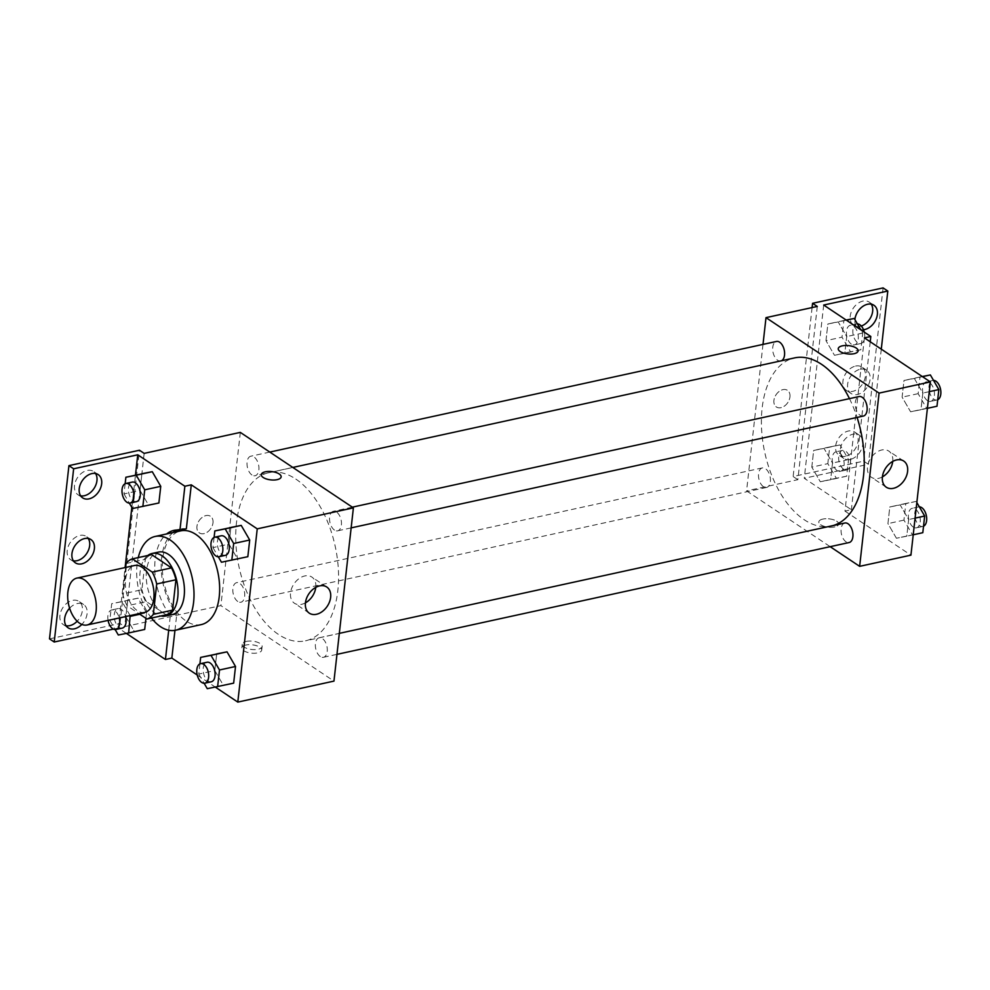 <?xml version="1.0" encoding="UTF-8"?>
<svg xmlns="http://www.w3.org/2000/svg" width="990" height="990" viewBox="0 0 990 990"><rect width="100%" height="100%" fill="white"/><g stroke="black" fill="none" stroke-linecap="round" stroke-linejoin="round"><path stroke-width="0.74" stroke-dasharray="4.95 3.71" d="M144.812 612.377A23.995 13.712 77.7 0 1 137.263 610.595A23.995 13.712 77.7 0 1 125.421 585.56A23.995 13.712 77.7 0 1 134.578 565.5M125.643 567.456L122.686 593.913A30.962 17.696 77.7 0 0 127.153 605.781L138.947 613.664M126.089 563.533L145.32 559.325L141.917 589.718L122.686 593.913M166.209 614.815L146.384 601.586L127.153 605.781M146.384 601.586A30.962 17.696 77.7 0 1 141.917 589.718M145.32 559.325A30.962 17.696 77.7 0 1 151.643 554.66M147.795 555.501A31.989 18.29 -102.3 0 0 140.085 572.158A31.989 18.29 -102.3 0 0 160.999 615.966M172.161 614.592A31.989 18.29 77.7 0 1 162.1 612.216A31.989 18.29 77.7 0 1 146.495 570.76A31.989 18.29 77.7 0 1 158.511 552.086M151.458 618.045A47.978 27.423 77.7 0 1 138.266 557.58M201.218 624.616A47.978 27.423 77.7 0 1 186.12 621.052A47.978 27.423 77.7 0 1 162.434 570.995A47.978 27.423 77.7 0 1 180.749 530.863M186.343 528.784A49.896 28.524 -102.3 0 0 180.341 528.994A49.896 28.524 -102.3 0 0 177.21 530.021M173.089 532.533A49.896 28.524 -102.3 0 0 176.777 614.122L170.367 615.52A49.896 28.524 77.7 0 1 166.679 533.932M174.958 630.345L176.777 614.122M197.233 675.019L215.325 687.097M199.918 663.882L198.78 674.066L214.805 670.564L216.674 653.895L214.805 670.564L223.294 685.191L233.652 683.149L207.269 688.693M214.1 537.422L212.961 547.606L228.987 544.104L230.856 527.435L228.987 544.104L237.476 558.731L247.834 556.689L221.451 562.233M245.891 645.034A9.999 4.183 6.4 0 0 241.845 647.856A9.999 4.183 6.4 0 0 251.324 653.128A9.999 4.183 6.4 0 0 261.719 650.084A9.999 4.183 6.4 0 0 256.484 645.703A9.999 4.183 6.4 0 0 245.891 645.034M126.374 633.402L118.317 628.031L113.367 629.108M49.5 638.872L120.013 623.477L124.728 626.62L220.894 605.633L333.964 681.108M320.314 656.556A9.999 5.717 77.7 0 1 315.377 646.124A9.999 5.717 77.7 0 1 319.188 637.77A9.999 5.717 77.7 0 1 326.91 646.309A9.999 5.717 77.7 0 1 323.458 657.298A9.999 5.717 77.7 0 1 320.314 656.556M237.761 601.462A9.999 5.717 77.7 0 1 232.836 591.03A9.999 5.717 77.7 0 1 236.647 582.664A9.999 5.717 77.7 0 1 244.357 591.216A9.999 5.717 77.7 0 1 240.917 602.205A9.999 5.717 77.7 0 1 237.761 601.462M240.322 432.395L220.894 605.633M251.955 474.99A9.999 5.717 77.7 0 1 247.017 464.57A9.999 5.717 77.7 0 1 250.829 456.204A9.999 5.717 77.7 0 1 258.551 464.756A9.999 5.717 77.7 0 1 255.098 475.732A9.999 5.717 77.7 0 1 251.955 474.99M334.496 530.096A9.999 5.717 77.7 0 1 329.559 519.663A9.999 5.717 77.7 0 1 333.37 511.298A9.999 5.717 77.7 0 1 341.092 519.849A9.999 5.717 77.7 0 1 337.639 530.838A9.999 5.717 77.7 0 1 334.496 530.096M295.849 479.086A86.043 49.191 77.7 0 1 338.332 568.854A86.043 49.191 77.7 0 1 305.502 640.815A86.043 49.191 77.7 0 1 278.438 634.417A86.043 49.191 77.7 0 1 235.954 544.649A86.043 49.191 77.7 0 1 268.785 472.688A86.043 49.191 77.7 0 1 295.849 479.086M212.974 522.869A9.999 7.054 123.7 0 0 210.511 516.297A9.999 7.054 123.7 0 0 199.089 520.691A9.999 7.054 123.7 0 0 199.411 532.929A9.999 7.054 123.7 0 0 207.69 531.865A9.999 7.054 123.7 0 0 212.974 522.869A9.999 7.054 -56.3 0 1 207.69 531.865A9.999 7.054 -56.3 0 1 199.423 532.929A9.999 7.054 -56.3 0 1 199.101 520.703A9.999 7.054 -56.3 0 1 210.511 516.297A9.999 7.054 -56.3 0 1 212.986 522.869M144.156 453.383L124.728 626.62M315.76 587.379A15.729 11.1 123.7 0 0 311.875 577.071A15.729 11.1 123.7 0 0 304.747 575.957A15.729 11.1 123.7 0 0 291.666 588.357A15.729 11.1 123.7 0 0 294.414 603.232A15.729 11.1 123.7 0 0 305.427 602.848M246.3 641.396A9.999 4.183 -173.6 0 1 256.893 642.065A9.999 4.183 -173.6 0 1 262.127 646.445A9.999 4.183 -173.6 0 1 251.732 649.49A9.999 4.183 -173.6 0 1 242.253 644.218A9.999 4.183 -173.6 0 1 246.3 641.396M261.286 474.618L261.286 474.618A9.999 4.183 6.4 0 0 266.52 479.012A9.999 4.183 6.4 0 0 277.101 479.667A9.999 4.183 6.4 0 0 281.148 476.846L281.148 476.846M120.013 623.477L139.454 450.24M168.708 630.222L170.367 615.52M66.07 625.742A13.996 9.875 -56.3 0 1 63.397 624.665A13.996 9.875 -56.3 0 1 60.935 611.424A13.996 9.875 -56.3 0 1 72.579 600.386A13.996 9.875 -56.3 0 1 78.928 601.388A13.996 9.875 -56.3 0 1 77.171 621.237M80.648 495.817A13.996 9.875 -56.3 0 1 77.963 494.74A13.996 9.875 -56.3 0 1 75.512 481.499A13.996 9.875 -56.3 0 1 87.157 470.46A13.996 9.875 -56.3 0 1 93.506 471.45A13.996 9.875 -56.3 0 1 95.535 473.517M73.359 560.786A13.996 9.875 -56.3 0 1 70.674 559.697A13.996 9.875 -56.3 0 1 68.223 546.468A13.996 9.875 -56.3 0 1 79.868 535.429A13.996 9.875 -56.3 0 1 86.217 536.419A13.996 9.875 -56.3 0 1 88.246 538.486M125.148 483.726L124.01 493.911L140.036 490.409L141.904 473.74L140.036 490.409L148.525 505.036L158.883 502.994L132.499 508.538M139.838 614.245L146.57 612.785L145.938 618.329L146.57 612.785L138.08 598.158L127.722 600.2L125.854 616.869L134.343 631.496L144.701 629.454L118.305 634.998M118.317 628.031L125.099 567.567M131.843 507.412L135.469 475.15M69.609 608.219A13.996 9.875 -56.3 0 1 77.294 603.541A13.996 9.875 -56.3 0 1 83.643 604.531A13.996 9.875 -56.3 0 1 81.861 624.418M832.986 525.603A86.043 49.191 77.7 0 1 831.179 526.061A86.043 49.191 77.7 0 1 804.115 519.663A86.043 49.191 77.7 0 1 761.632 429.883A86.043 49.191 77.7 0 1 794.475 357.922M849.47 398.636A86.043 49.191 77.7 0 1 857.08 417.433M844.866 523.005A9.999 5.717 -102.3 0 0 841.054 531.37A9.999 5.717 -102.3 0 0 845.992 541.79A9.999 5.717 -102.3 0 0 849.135 542.532M781.382 360.781A9.999 5.717 77.7 0 1 780.776 360.979A9.999 5.717 77.7 0 1 777.633 360.236A9.999 5.717 77.7 0 1 772.695 349.804A9.999 5.717 77.7 0 1 776.507 341.451M763.451 486.696A9.999 5.717 77.7 0 1 758.513 476.264A9.999 5.717 77.7 0 1 762.325 467.911A9.999 5.717 77.7 0 1 770.034 476.462A9.999 5.717 77.7 0 1 766.594 487.439A9.999 5.717 77.7 0 1 763.451 486.696M863.317 416.072A9.999 5.717 77.7 0 1 860.174 415.33A9.999 5.717 77.7 0 1 855.236 404.898A9.999 5.717 77.7 0 1 859.06 396.545M763.005 344.396L746.571 490.879L830.177 546.678M789.946 396.903A9.999 7.054 123.7 0 0 787.483 390.345A9.999 7.054 123.7 0 0 776.061 394.738A9.999 7.054 123.7 0 0 776.383 406.977A9.999 7.054 123.7 0 0 784.649 405.912A9.999 7.054 123.7 0 0 789.946 396.903A9.999 7.054 -56.3 0 1 784.649 405.912A9.999 7.054 -56.3 0 1 776.383 406.977A9.999 7.054 -56.3 0 1 776.061 394.738A9.999 7.054 -56.3 0 1 787.483 390.345A9.999 7.054 -56.3 0 1 789.946 396.916M817.282 306.442L797.853 479.68L746.571 490.879M822.863 519.082A9.999 4.183 6.4 0 0 818.817 521.903A9.999 4.183 6.4 0 0 828.284 527.163A9.999 4.183 6.4 0 0 838.679 524.131A9.999 4.183 6.4 0 0 833.444 519.738A9.999 4.183 6.4 0 0 822.863 519.082A9.999 4.183 -173.6 0 1 833.444 519.738A9.999 4.183 -173.6 0 1 838.679 524.118A9.999 4.183 -173.6 0 1 828.284 527.163A9.999 4.183 -173.6 0 1 818.817 521.891A9.999 4.183 -173.6 0 1 822.863 519.069M864.406 337.887L844.965 511.125L851.375 509.726L804.264 478.281L868.379 464.285L863.664 461.142L793.139 476.536L797.853 479.68M844.965 511.125L910.936 555.155M914.339 378.44L922.829 393.067L920.96 409.736L910.602 411.778L902.113 397.151L903.981 380.482L914.339 378.44L903.981 380.482L902.113 397.151L910.602 411.778L920.96 409.736L922.829 393.067L914.339 378.44L922.494 376.658M896.42 538.238L887.931 523.623L889.8 506.954L900.158 504.9L908.647 519.527L906.778 536.196L896.42 538.238L906.778 536.196L908.647 519.527L900.158 504.9L889.8 506.954L887.931 523.623L896.42 538.238L922.804 532.694M838.245 348.666L838.245 348.666A9.999 4.183 6.4 0 0 843.48 353.046A9.999 4.183 6.4 0 0 854.073 353.715A9.999 4.183 6.4 0 0 858.12 350.893L858.12 350.893M892.72 461.427A15.729 11.1 123.7 0 0 888.847 451.118A15.729 11.1 123.7 0 0 881.706 450.005A15.729 11.1 123.7 0 0 868.626 462.404A15.729 11.1 123.7 0 0 871.386 477.267A15.729 11.1 123.7 0 0 882.399 476.895M883.092 287.904L863.664 461.142M881.286 349.161L868.379 464.285M855.558 366.09A13.996 9.875 -56.3 0 1 861.919 367.08A13.996 9.875 -56.3 0 1 862.364 384.207A13.996 9.875 -56.3 0 1 846.376 390.357A13.996 9.875 -56.3 0 1 843.926 377.116A13.996 9.875 -56.3 0 1 855.558 366.09M861.288 326.032A13.996 9.875 -56.3 0 1 860.013 326.391A13.996 9.875 -56.3 0 1 853.665 325.388A13.996 9.875 -56.3 0 1 853.219 308.274A13.996 9.875 -56.3 0 1 869.208 302.111A13.996 9.875 -56.3 0 1 871.237 304.178M845.448 456.316A13.996 9.875 -56.3 0 1 839.087 455.326A13.996 9.875 -56.3 0 1 838.641 438.199A13.996 9.875 -56.3 0 1 854.63 432.036A13.996 9.875 -56.3 0 1 857.08 445.277A13.996 9.875 -56.3 0 1 845.448 456.316M812.097 307.568L793.139 476.536M870.222 341.773L851.375 509.726M811.8 467.119L813.669 450.45L824.027 448.408L832.516 463.035L830.647 479.704L820.289 481.746L811.8 467.119L820.289 481.746L830.647 479.704L832.516 463.035L824.027 448.408L813.669 450.45L811.8 467.119L827.826 463.629L836.315 478.244L846.673 476.202L848.541 459.533L840.052 444.906L829.694 446.96L827.826 463.629M825.982 340.659L827.85 323.99L838.208 321.948L846.698 336.575L844.829 353.244L834.471 355.286L825.982 340.659L834.471 355.286L844.829 353.244L846.698 336.575L838.208 321.948L827.85 323.99L825.982 340.659L842.007 337.157L850.497 351.784L860.855 349.742L862.723 333.073L860.842 329.831M823.692 305.044L804.264 478.281M860.273 369.233A13.996 9.875 -56.3 0 1 866.621 370.223A13.996 9.875 -56.3 0 1 867.079 387.35A13.996 9.875 -56.3 0 1 851.091 393.5A13.996 9.875 -56.3 0 1 848.628 380.271A13.996 9.875 -56.3 0 1 860.273 369.233M863.503 329.719A13.996 9.875 -56.3 0 1 858.38 328.544A13.996 9.875 -56.3 0 1 854.902 319.597M850.15 459.459A13.996 9.875 -56.3 0 1 843.802 458.469A13.996 9.875 -56.3 0 1 843.356 441.342A13.996 9.875 -56.3 0 1 859.345 435.192A13.996 9.875 -56.3 0 1 861.795 448.421A13.996 9.875 -56.3 0 1 850.15 459.459M916.839 502.524L916.183 501.41L905.825 503.452L903.957 520.121L912.446 534.749M913.3 527.101A9.999 5.717 77.7 0 1 908.362 516.669A9.999 5.717 77.7 0 1 912.186 508.315A9.999 5.717 77.7 0 1 919.896 516.854A9.999 5.717 77.7 0 1 916.443 527.843A9.999 5.717 77.7 0 1 913.3 527.101M916.183 501.41L900.158 504.9M905.825 503.452L889.8 506.954M903.957 520.121L887.931 523.623M913.213 534.798L906.778 536.196M915.082 518.129L908.647 519.527M923.534 526.222A9.999 5.717 77.7 0 1 922.853 526.445A9.999 5.717 77.7 0 1 919.71 525.702A9.999 5.717 77.7 0 1 914.772 515.27A9.999 5.717 77.7 0 1 918.596 506.905A9.999 5.717 77.7 0 1 919.339 506.831M922.309 376.534L920.007 376.992L918.138 393.661L926.628 408.288L936.986 406.234M927.494 400.641A9.999 5.717 77.7 0 1 922.556 390.209A9.999 5.717 77.7 0 1 926.368 381.843A9.999 5.717 77.7 0 1 934.077 390.394A9.999 5.717 77.7 0 1 930.637 401.383A9.999 5.717 77.7 0 1 927.494 400.641M920.007 376.992L903.981 380.482M918.138 393.661L902.113 397.151M926.628 408.288L910.602 411.778M927.395 408.325L920.96 409.736M929.264 391.656L922.829 393.067M937.716 399.75A9.999 5.717 77.7 0 1 937.047 399.985A9.999 5.717 77.7 0 1 933.904 399.23A9.999 5.717 77.7 0 1 928.966 388.81A9.999 5.717 77.7 0 1 932.778 380.445A9.999 5.717 77.7 0 1 933.521 380.37M837.169 470.609A9.999 5.717 77.7 0 1 832.231 460.177A9.999 5.717 77.7 0 1 836.055 451.811A9.999 5.717 77.7 0 1 843.765 460.362A9.999 5.717 77.7 0 1 840.312 471.351A9.999 5.717 77.7 0 1 837.169 470.609M840.052 444.906L824.027 448.408M829.694 446.96L813.669 450.45M836.315 478.244L820.289 481.746M846.673 476.202L830.647 479.704M848.541 459.533L832.516 463.035M843.579 469.198A9.999 5.717 77.7 0 1 838.641 458.778A9.999 5.717 77.7 0 1 842.465 450.413A9.999 5.717 77.7 0 1 850.175 458.964A9.999 5.717 77.7 0 1 846.722 469.953A9.999 5.717 77.7 0 1 843.579 469.198M846.165 320.042L843.876 320.488L842.007 337.157M851.351 344.136A9.999 5.717 77.7 0 1 846.425 333.717A9.999 5.717 77.7 0 1 850.237 325.351A9.999 5.717 77.7 0 1 857.946 333.902A9.999 5.717 77.7 0 1 854.494 344.879A9.999 5.717 77.7 0 1 851.351 344.136M846.363 320.166L838.208 321.948M843.876 320.488L827.85 323.99M850.497 351.784L834.471 355.286M860.855 349.742L844.829 353.244M862.723 333.073L846.698 336.575M864.27 332.12A9.999 5.717 77.7 0 1 860.904 343.481A9.999 5.717 77.7 0 1 857.761 342.738A9.999 5.717 77.7 0 1 852.836 332.306A9.999 5.717 77.7 0 1 856.647 323.953A9.999 5.717 77.7 0 1 857.39 323.879M198.78 674.066L204.113 683.261M211.266 681.788A9.999 5.717 77.7 0 1 208.123 681.046A9.999 5.717 77.7 0 1 203.185 670.614A9.999 5.717 77.7 0 1 207.009 662.26M214.805 670.564L223.294 685.191M212.961 547.606L218.295 556.801M225.448 555.328A9.999 5.717 77.7 0 1 222.304 554.586A9.999 5.717 77.7 0 1 217.367 544.154A9.999 5.717 77.7 0 1 221.191 535.788M228.987 544.104L237.476 558.731M130.136 615.582L122.055 601.66L111.697 603.702L109.828 620.371L115.162 629.566M122.315 628.093A9.999 5.717 77.7 0 1 119.171 627.351A9.999 5.717 77.7 0 1 114.234 616.918A9.999 5.717 77.7 0 1 118.045 608.565A9.999 5.717 77.7 0 1 125.631 616.572M146.57 612.785L138.08 598.158L122.055 601.66M138.08 598.158L111.697 603.702M127.722 600.2L125.854 616.869L109.828 620.371M125.854 616.869L134.343 631.496M108.083 620.396A9.999 5.717 77.7 0 1 111.635 609.964A9.999 5.717 77.7 0 1 119.221 617.97M124.01 493.911L129.344 503.106M136.496 501.633A9.999 5.717 77.7 0 1 133.353 500.891A9.999 5.717 77.7 0 1 128.415 490.458A9.999 5.717 77.7 0 1 132.239 482.093M140.036 490.409L148.525 505.036M326.762 587.008L311.875 577.071M309.313 613.169L294.414 603.232M261.719 650.084L262.127 646.445M241.845 647.856L242.253 644.218M180.341 528.994L173.931 530.393M90.932 539.562L86.217 536.419M75.389 562.84L70.674 559.697M98.22 474.606L93.506 471.45M82.677 497.883L77.963 494.74M83.643 604.531L78.928 601.388M68.1 627.808L63.397 624.665M292.817 467.441L268.785 472.688M831.179 526.061L305.502 640.815M323.458 657.298L336.971 654.353M319.188 637.77L339.322 633.365M269.787 452.071L250.829 456.204M780.776 360.979L255.098 475.732M762.325 467.911L236.647 582.664M766.594 487.439L240.917 602.205M352.341 507.165L333.37 511.298M351.153 527.88L337.639 530.838M903.734 461.055L888.847 451.118M886.273 487.204L871.386 477.267M859.345 435.192L854.63 432.036M843.802 458.469L839.087 455.326M873.91 305.254L869.208 302.111M858.38 328.544L853.665 325.388M866.621 370.223L861.919 367.08M851.091 393.5L846.376 390.357M918.596 506.905L912.186 508.315M922.853 526.445L916.443 527.843M932.778 380.445L926.368 381.843M937.047 399.985L930.637 401.383M842.465 450.413L836.055 451.811M846.722 469.953L840.312 471.351M856.647 323.953L850.237 325.351M860.904 343.481L854.494 344.879M118.045 608.565L111.635 609.964"/><path stroke-width="1.49" d="M79.571 623.193A23.995 13.712 77.7 0 1 67.728 598.158A23.995 13.712 77.7 0 1 76.886 578.098A23.995 13.712 77.7 0 1 95.399 598.616A23.995 13.712 77.7 0 1 87.12 624.975A23.995 13.712 77.7 0 1 79.571 623.193M76.886 578.098L134.578 565.5A23.995 13.712 77.7 0 1 153.091 586.018A23.995 13.712 77.7 0 1 144.812 612.377L87.12 624.975M132.412 558.867L151.643 554.66L171.48 567.901A30.962 17.696 77.7 0 1 175.948 579.769L172.532 610.149L153.302 614.357L156.717 583.964A30.962 17.696 77.7 0 0 152.25 572.096L132.412 558.867A30.962 17.696 77.7 0 0 126.089 563.533L125.643 567.456M138.947 613.664L146.978 619.022A30.962 17.696 77.7 0 0 153.302 614.357M172.532 610.149A30.962 17.696 77.7 0 1 166.209 614.815L146.978 619.022M160.999 615.966A31.989 18.29 -102.3 0 0 165.751 615.99A31.989 18.29 -102.3 0 0 176.789 580.845A31.989 18.29 -102.3 0 0 152.101 553.484A31.989 18.29 -102.3 0 0 147.795 555.501M152.101 553.484L158.511 552.086A31.989 18.29 77.7 0 1 183.2 579.447A31.989 18.29 77.7 0 1 172.161 614.592L165.751 615.99M175.948 579.769L156.717 583.964M171.48 567.901L152.25 572.096M138.266 557.58A47.978 27.423 77.7 0 1 155.108 536.469A47.978 27.423 77.7 0 1 192.134 577.492A47.978 27.423 77.7 0 1 175.577 630.222A47.978 27.423 77.7 0 1 160.479 626.658A47.978 27.423 77.7 0 1 151.458 618.045M155.108 536.469L180.749 530.863A47.978 27.423 77.7 0 1 217.775 571.898A47.978 27.423 77.7 0 1 201.218 624.616L175.577 630.222M166.679 533.932A49.896 28.524 77.7 0 1 173.931 530.393A49.896 28.524 77.7 0 1 179.933 530.195L186.343 528.784L191.28 484.84L184.87 486.239L137.746 454.794L73.644 468.79L68.929 465.634L139.454 450.24L144.156 453.383L240.322 432.395L353.393 507.87L257.239 528.858L191.28 484.84M177.21 530.021A49.896 28.524 -102.3 0 0 173.089 532.533M197.233 675.019L171.839 658.078L174.958 630.345M215.325 687.097L237.798 702.096L257.239 528.858M204.113 683.261L207.269 688.693L233.652 683.149L235.521 666.48L227.032 651.853L200.648 657.397L199.918 663.882M218.295 556.801L221.451 562.233L247.834 556.689L249.703 540.02L241.213 525.393L214.83 530.937L214.1 537.422M171.839 658.078L165.429 659.476L126.374 633.402M113.367 629.108L54.215 642.015L49.5 638.872L68.929 465.634M353.393 507.87L333.964 681.108L237.798 702.096M319.634 585.894A15.729 11.1 -56.3 0 1 326.762 587.008A15.729 11.1 -56.3 0 1 327.269 606.251A15.729 11.1 -56.3 0 1 309.313 613.169A15.729 11.1 -56.3 0 1 306.553 598.294A15.729 11.1 -56.3 0 1 319.634 585.894M277.101 479.667A9.999 4.183 -173.6 0 1 266.52 478.999A9.999 4.183 -173.6 0 1 261.286 474.618A9.999 4.183 -173.6 0 1 271.681 471.574A9.999 4.183 -173.6 0 1 281.148 476.846A9.999 4.183 -173.6 0 1 277.101 479.667M305.427 602.848A15.729 11.1 123.7 0 0 315.76 587.379M281.148 476.846A9.999 4.183 6.4 0 0 271.681 471.587A9.999 4.183 6.4 0 0 261.286 474.618M165.429 659.476L168.708 630.222M54.215 642.015L73.644 468.79M77.171 621.237A13.996 9.875 -56.3 0 1 66.07 625.742M95.535 473.517A13.996 9.875 -56.3 0 1 93.951 488.577A13.996 9.875 -56.3 0 1 80.648 495.817M88.246 538.486A13.996 9.875 -56.3 0 1 86.662 553.546A13.996 9.875 -56.3 0 1 73.359 560.786M179.933 530.195L184.87 486.239M129.344 503.106L132.499 508.538L158.883 502.994L160.751 486.325L152.262 471.698L125.879 477.242L125.148 483.726M144.701 629.454L145.938 618.329L144.701 629.454L128.663 632.957L130.136 615.582M125.099 567.567L131.843 507.412M135.469 475.15L137.746 454.794M81.861 624.418A13.996 9.875 -56.3 0 1 68.1 627.808A13.996 9.875 -56.3 0 1 69.609 608.219M91.86 473.604A13.996 9.875 -56.3 0 1 98.22 474.606A13.996 9.875 -56.3 0 1 98.666 491.721A13.996 9.875 -56.3 0 1 82.677 497.883A13.996 9.875 -56.3 0 1 80.227 484.642A13.996 9.875 -56.3 0 1 91.86 473.604M84.571 538.572A13.996 9.875 -56.3 0 1 90.932 539.562A13.996 9.875 -56.3 0 1 91.377 556.689A13.996 9.875 -56.3 0 1 75.389 562.84A13.996 9.875 -56.3 0 1 72.938 549.611A13.996 9.875 -56.3 0 1 84.571 538.572M292.817 467.441L794.475 357.922A86.043 49.191 77.7 0 1 849.47 398.636M857.08 417.433A86.043 49.191 77.7 0 1 832.986 525.603M336.971 654.353L849.135 542.532A9.999 5.717 -102.3 0 0 852.947 534.179A9.999 5.717 -102.3 0 0 848.009 523.747A9.999 5.717 -102.3 0 0 844.866 523.005L339.322 633.365M269.787 452.071L776.507 341.451A9.999 5.717 77.7 0 1 784.092 349.445A9.999 5.717 77.7 0 1 781.382 360.781M352.341 507.165L859.06 396.545A9.999 5.717 77.7 0 1 866.77 405.083A9.999 5.717 77.7 0 1 863.317 416.072L351.153 527.88M830.177 546.678L859.642 566.342L879.071 393.104L766 317.642L763.005 344.396M859.642 566.342L910.936 555.155L930.365 381.917L864.406 337.887L870.816 336.489L823.692 305.044L887.807 291.048L883.092 287.904L812.58 303.299L817.282 306.442L766 317.642M896.594 459.942A15.729 11.1 -56.3 0 1 903.734 461.055A15.729 11.1 -56.3 0 1 904.241 480.286A15.729 11.1 -56.3 0 1 886.273 487.204A15.729 11.1 -56.3 0 1 883.513 472.341A15.729 11.1 -56.3 0 1 896.594 459.942M930.365 381.917L879.071 393.104M854.073 353.702A9.999 4.183 -173.6 0 1 843.48 353.046A9.999 4.183 -173.6 0 1 838.245 348.666A9.999 4.183 -173.6 0 1 848.653 345.621A9.999 4.183 -173.6 0 1 858.12 350.893A9.999 4.183 -173.6 0 1 854.073 353.702M858.12 350.893A9.999 4.183 6.4 0 0 848.653 345.621A9.999 4.183 6.4 0 0 838.245 348.666M882.399 476.895A15.729 11.1 123.7 0 0 892.72 461.427M887.807 291.048L881.286 349.161M871.237 304.178A13.996 9.875 -56.3 0 1 871.188 316.478A13.996 9.875 -56.3 0 1 861.288 326.032M812.58 303.299L812.097 307.568M870.816 336.489L870.222 341.773M854.902 319.597A13.996 9.875 -56.3 0 1 862.228 306.813A13.996 9.875 -56.3 0 1 873.91 305.254A13.996 9.875 -56.3 0 1 876.373 318.495A13.996 9.875 -56.3 0 1 864.728 329.534A13.996 9.875 -56.3 0 1 863.503 329.719M913.213 534.798L922.804 532.694L924.672 516.025L916.839 502.524M924.672 516.025L915.082 518.129M919.339 506.831A9.999 5.717 77.7 0 1 926.318 515.493A9.999 5.717 77.7 0 1 923.534 526.222M927.395 408.325L936.986 406.234L938.854 389.565L930.365 374.938L922.309 376.534M930.365 374.938L922.494 376.658M938.854 389.565L929.264 391.656M933.521 380.37A9.999 5.717 77.7 0 1 940.5 389.021A9.999 5.717 77.7 0 1 937.716 399.75M860.842 329.831L854.234 318.446L846.165 320.042M854.234 318.446L846.363 320.166M857.39 323.879A9.999 5.717 77.7 0 1 864.27 332.12M217.627 686.652L219.495 669.982L211.006 655.355L200.648 657.397M200.586 663.659L207.009 662.26A9.999 5.717 77.7 0 1 214.719 670.799A9.999 5.717 77.7 0 1 211.266 681.788L204.856 683.187A9.999 5.717 77.7 0 1 201.713 682.444A9.999 5.717 77.7 0 1 196.775 672.012A9.999 5.717 77.7 0 1 200.586 663.659A9.999 5.717 77.7 0 1 208.308 672.198A9.999 5.717 77.7 0 1 204.856 683.187M233.652 683.149L235.521 666.48L227.032 651.853L211.006 655.355M227.032 651.853L216.674 653.895M235.521 666.48L219.495 669.982M231.809 560.179L233.677 543.51L225.188 528.895L214.83 530.937M214.781 537.199L221.191 535.788A9.999 5.717 77.7 0 1 228.9 544.339A9.999 5.717 77.7 0 1 225.448 555.328L219.037 556.726A9.999 5.717 77.7 0 1 215.894 555.984A9.999 5.717 77.7 0 1 210.957 545.552A9.999 5.717 77.7 0 1 214.781 537.199A9.999 5.717 77.7 0 1 222.49 545.738A9.999 5.717 77.7 0 1 219.037 556.726M247.834 556.689L249.703 540.02L241.213 525.393L225.188 528.895M241.213 525.393L230.856 527.435M249.703 540.02L233.677 543.51M115.162 629.566L118.305 634.998L128.663 632.957M125.631 616.572A9.999 5.717 77.7 0 1 122.315 628.093L115.904 629.492A9.999 5.717 77.7 0 1 112.761 628.749A9.999 5.717 77.7 0 1 108.083 620.396M139.838 614.245L130.544 616.275M119.221 617.97A9.999 5.717 77.7 0 1 115.904 629.492M142.857 506.484L144.726 489.815L136.236 475.188L125.879 477.242M125.817 483.491L132.239 482.093A9.999 5.717 77.7 0 1 139.949 490.644A9.999 5.717 77.7 0 1 136.496 501.633L130.086 503.031A9.999 5.717 77.7 0 1 126.943 502.289A9.999 5.717 77.7 0 1 122.005 491.857A9.999 5.717 77.7 0 1 125.817 483.491A9.999 5.717 77.7 0 1 133.539 492.042A9.999 5.717 77.7 0 1 130.086 503.031M158.883 502.994L160.751 486.325L152.262 471.698L136.236 475.188M152.262 471.698L141.904 473.74M160.751 486.325L144.726 489.815"/></g></svg>
